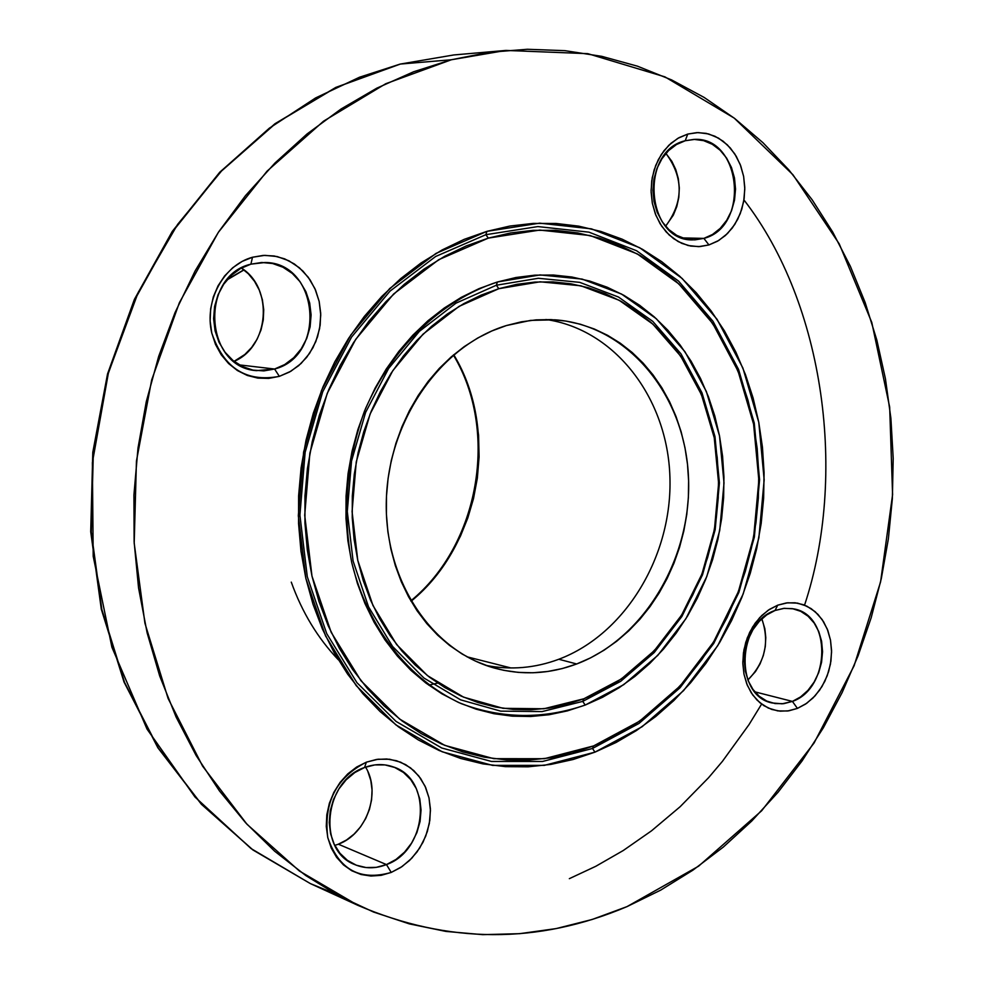 <?xml version="1.0" encoding="UTF-8"?>
<svg xmlns="http://www.w3.org/2000/svg" width="984" height="984" viewBox="0 0 984 984"><rect width="100%" height="100%" fill="white"/><g stroke="black" fill="none" stroke-linecap="round" stroke-linejoin="round"><path stroke-width="1.48" d="M703.88 238.386L712.539 234.463L720.263 228.337L726.709 220.293L731.53 210.748L734.519 200.17L735.528 189.076L734.482 178.006L731.469 167.501L726.598 158.08L720.104 150.208L712.318 144.291L703.621 140.638L694.433 139.433L685.208 140.749L687.767 134.058L698.234 132.569L708.664 133.959L718.529 138.129L727.348 144.857L734.704 153.787L740.214 164.488L743.633 176.407L744.802 188.965L743.67 201.56L740.275 213.565L734.802 224.389L727.508 233.516L718.75 240.477L708.935 244.942L703.88 238.386L682.379 237.919L703.88 238.386L693.056 239.887C646.402 241.72 638.936 151.155 685.208 140.749L693.585 139.445C741.272 135.62 750.435 226.886 703.88 238.386L708.935 244.942L717.57 241.178L725.442 235.471L732.268 228.042L737.791 219.161L741.801 209.162L744.162 198.448L744.777 187.391L743.633 176.407L740.755 165.927L736.266 156.321L730.3 147.969L723.105 141.192L714.925 136.247L706.081 133.344L696.918 132.606L687.767 134.058L678.997 137.674L670.953 143.32L663.942 150.773L658.271 159.752L654.139 169.912L651.716 180.847L651.113 192.126L652.343 203.294L655.356 213.922L660.018 223.589L666.156 231.917L673.523 238.595L681.814 243.368L690.706 246.074L699.87 246.59L708.935 244.942L698.554 246.652L688.124 245.52L678.173 241.572L669.181 235.004L661.642 226.123L655.922 215.373L652.343 203.294L651.088 190.502L652.232 177.673L655.701 165.435L661.334 154.451L668.825 145.275L677.791 138.363L687.767 134.058L685.208 140.749L676.439 144.55L668.542 150.638L661.949 158.719L656.992 168.387L653.942 179.137L652.933 190.429L654.04 201.671L657.189 212.298L662.22 221.769L668.849 229.592L676.758 235.385L685.541 238.866L694.729 239.887L703.88 238.386M274.585 369.025L284.733 364.547L293.761 357.709L301.215 348.853L306.75 338.41L310.108 326.922L311.104 314.917L309.689 302.998L305.95 291.756L300.058 281.719L292.273 273.417L282.986 267.242L272.654 263.527L261.781 262.482L250.908 264.155L252.494 257.242L264.831 255.348L277.18 256.553L288.902 260.785L299.431 267.808L308.25 277.254L314.929 288.644L319.16 301.411L320.747 314.929L319.615 328.533L315.815 341.583L309.542 353.416L301.092 363.477L290.87 371.251L279.358 376.355L274.585 369.025L239.321 364.892L274.585 369.025L256.443 370.648C204.451 367.487 199.408 275.84 250.908 264.155L264.991 262.507C318.927 262.371 326.996 355.925 274.585 369.025L279.358 376.355L289.481 372.038L298.681 365.654L306.614 357.426L312.974 347.684L317.549 336.799L320.157 325.163L320.698 313.219L319.16 301.411L315.593 290.169L310.132 279.936L302.961 271.092L294.351 263.97L284.622 258.853L274.13 255.963L263.281 255.41L252.494 257.242L242.187 261.387L232.765 267.709L224.61 275.95L218.042 285.815L213.319 296.91L210.65 308.791L210.121 320.993L211.769 333.035L215.508 344.425L221.191 354.732L228.595 363.551L237.415 370.55L247.292 375.457L257.845 378.114L268.681 378.409L279.358 376.355C246.209 382.542 223.688 368.102 211.769 333.035C204.131 300.907 223.479 265.139 252.494 257.242L250.908 264.155L240.6 268.497L231.375 275.299L223.725 284.216L218.03 294.794L214.586 306.491L213.602 318.718L215.09 330.845L218.989 342.223L225.09 352.309L233.073 360.562L242.519 366.589L252.937 370.095L263.81 370.906L274.585 369.025M367.942 771.751L370.82 780.57L372.063 790.017L371.595 799.734L369.455 809.352L365.716 818.504L360.525 826.867L354.068 834.112L346.565 839.967L338.336 844.198L386.466 864.579C375.581 868.823 365.052 868.823 354.867 864.616C316.946 850.803 323.871 780.718 364.547 767.508C374.387 763.855 383.932 763.645 393.182 766.88C432.812 778.848 427.819 850.188 386.466 864.579L396.048 859.426L404.559 852.119L411.619 843.054L416.872 832.673L420.07 821.48L421.054 810.029L419.774 798.885L416.281 788.578L410.758 779.623L403.465 772.465L394.744 767.483L385.015 764.912L374.781 764.912L364.547 767.508L366.368 762.169L377.991 759.242L389.615 759.254L400.636 762.182L410.525 767.852L418.79 775.982L425.051 786.154L428.999 797.852L430.438 810.496L429.332 823.485L425.703 836.179L419.75 847.962L411.755 858.257L402.087 866.547L391.238 872.427L386.466 864.579L338.336 844.198C366.749 833.965 381.386 792.354 365.581 767.126M792.415 701.408L800.632 696.881L807.975 690.35L814.1 682.121L818.7 672.613L821.566 662.293L822.55 651.666L821.603 641.248L818.774 631.568L814.186 623.069L808.061 616.205L800.705 611.322L792.464 608.653L783.768 608.37L775.035 610.486L777.717 605.172L787.63 602.786L797.507 603.118L806.843 606.156L815.183 611.716L822.12 619.514L827.31 629.157L830.508 640.154L831.578 651.961L830.471 664.015L827.224 675.725L822.009 686.512L815.059 695.848L806.732 703.277L797.421 708.406L792.415 701.408L754.839 691.838L792.415 701.408L782.169 703.818L771.997 702.933C734.531 695.836 736.807 622.663 775.035 610.486L784.26 608.321L793.436 608.838C831.874 614.582 830.914 688.246 792.415 701.408L797.421 708.406L805.613 704.04L813.091 697.902L819.586 690.202L824.85 681.26L828.676 671.408L830.951 661.014L831.566 650.461L830.508 640.154L827.827 630.461L823.583 621.765L817.962 614.397L811.16 608.641L803.436 604.717L795.072 602.786L786.388 602.934L777.717 605.172L769.402 609.416L761.764 615.517L755.109 623.241L749.71 632.294L745.761 642.318L743.437 652.909L742.834 663.659L743.966 674.138L746.782 683.941L751.173 692.687L756.954 700.018L763.904 705.676L771.739 709.439L780.164 711.174L788.836 710.817L797.421 708.406L787.594 711.001L777.717 710.891L768.295 708.062L759.808 702.662L752.686 694.938L747.311 685.27L743.966 674.138L742.809 662.134L743.929 649.846L747.262 637.927L752.625 626.98L759.746 617.571L768.258 610.178L777.717 605.172L775.035 610.486L766.708 614.902L759.217 621.408L752.944 629.686L748.234 639.317L745.306 649.809L744.322 660.608L745.331 671.174L748.27 680.965L753.006 689.476L759.267 696.291L766.733 701.063L775.035 703.56L783.744 703.671L792.415 701.408M234.069 361.349C269.222 346.934 273.909 288.127 241.4 268.054L248.362 273.798L254.548 281.35L259.284 290.083L262.371 299.665L263.724 309.751L263.269 319.948L261.043 329.886L257.119 339.185L251.633 347.487L244.819 354.498L234.069 361.349M665.614 226.222C683.585 201.941 683.683 177.673 665.934 153.418L671.875 161.388L675.787 169.605L678.308 178.571L679.317 187.969L678.812 197.427L676.783 206.603L673.314 215.152L665.614 226.222M747.877 679.993C765.072 662.49 769.734 642.097 761.837 618.801L764.851 628.727L765.798 637.571L765.281 646.611L763.326 655.516L760.017 663.954L755.466 671.605L747.877 679.993M582.737 701.395L583.893 698.763L543.857 708.775L503.07 708.32L463.587 697.164L427.45 675.614L396.638 644.569L372.948 605.48L357.77 560.351L352.075 511.594L356.245 461.902L370.095 414.03L392.8 370.673L423.034 334.154L459.061 306.381L498.827 288.693L496.354 285.237L455.961 303.17L419.381 331.35L388.655 368.41L365.593 412.444L351.534 461.029L347.291 511.495L353.084 561.003L368.52 606.821L392.604 646.488L423.895 678.001L460.61 699.845L500.708 711.137L542.11 711.58L582.737 701.395L620.683 681.334L654.225 652.54L681.887 616.476L702.49 574.877L715.184 529.663L719.415 482.849L714.974 436.552L701.998 392.862L680.965 353.809L652.724 321.313L618.469 297.033L579.724 282.359L538.334 278.275L496.354 285.237L497.424 281.978L540.105 274.917L582.171 279.099L621.531 294.044L656.316 318.742L684.999 351.792L706.352 391.484L719.513 435.887L724.015 482.935L719.722 530.487L706.832 576.439L685.897 618.715L657.804 655.369L623.745 684.655L585.197 705.061L582.737 701.395L585.197 705.061C543.463 719.39 502.098 718.898 461.066 703.572C408.643 679.55 367.672 627.644 351.706 562.442C342.223 511.434 346.466 461.053 364.424 411.3C391.251 348.053 440.93 300.403 497.424 281.978L496.354 285.237L455.961 303.17L419.381 331.35L388.655 368.41L365.593 412.444L351.534 461.029L347.291 511.495L353.084 561.003L368.52 606.821L392.604 646.488L423.895 678.001L460.61 699.845L500.708 711.137L542.11 711.58L582.737 701.395L620.683 681.334L654.225 652.54L681.887 616.476L702.49 574.877L715.184 529.663L719.415 482.849L714.974 436.552L701.998 392.862L680.965 353.809L652.724 321.313L618.469 297.033L579.724 282.359L538.334 278.275L496.354 285.237L498.827 288.693L516.846 284.327L534.988 282.064L553.069 281.891L570.917 283.798L588.358 287.734L605.221 293.65L621.359 301.461L636.636 311.067L650.916 322.383L664.065 335.273L675.996 349.603L686.586 365.236L695.774 382.026L703.486 399.812L709.649 418.421L714.236 437.708L717.201 457.474L718.541 477.572L718.234 497.818L716.291 518.027L712.724 538.039L707.582 557.67L700.879 576.759L692.699 595.148L683.093 612.663L672.146 629.145L659.932 644.459L646.562 658.456L632.159 671.002L616.82 681.974L600.683 691.26L583.893 698.763L566.587 704.396L548.937 708.086L531.102 709.771L513.23 709.427L495.506 707.041L478.113 702.588L461.201 696.119L444.965 687.644L429.565 677.25L415.174 665.024L401.927 651.051L389.984 635.479L379.492 618.444L370.55 600.129L363.281 580.695L357.77 560.351L354.068 539.306L352.247 517.793L352.321 496.034L354.277 474.251L358.127 452.702L363.809 431.595L371.263 411.164L380.414 391.632L391.14 373.194L403.342 356.06L416.872 340.378L431.57 326.331L447.302 314.031L463.87 303.601L481.102 295.138L498.827 288.693L540.167 281.793L580.941 285.803L619.108 300.231L652.859 324.13L680.694 356.159L701.432 394.633L714.236 437.708L718.615 483.353L714.446 529.49L701.936 574.078L681.617 615.086L654.335 650.633L621.285 679.009L583.893 698.763L582.737 701.395M592.503 748.467L593.672 745.897L544.287 758.713L493.796 758.676L444.707 745.355L399.59 719.046L360.98 680.768L331.165 632.294L311.977 576.107L304.708 515.247L309.874 453.144L327.229 393.366L355.741 339.308L393.661 293.958L438.729 259.69L488.335 238.116L485.862 234.696L435.629 256.492L389.984 291.153L351.583 337.045L322.715 391.767L305.138 452.283L299.911 515.149L307.291 576.759L326.725 633.635L356.946 682.687L396.048 721.407L441.73 748L491.434 761.444L542.541 761.468L592.503 748.467L639.01 723.424L680.005 687.804L713.744 643.438L738.873 592.417L754.359 537.055L759.574 479.762L754.261 423.046L738.554 369.406L712.994 321.301L678.542 281.055L636.599 250.748L588.973 232.162L537.891 226.578L485.862 234.696L486.932 231.351L539.663 223.159L591.433 228.854L639.674 247.722L682.158 278.46L717.029 319.271L742.895 368.028L758.787 422.37L764.162 479.835L758.873 537.879L743.178 593.967L717.742 645.664L683.572 690.633L642.072 726.745L594.963 752.145L592.503 748.467L594.963 752.145L616.132 742.453L636.451 730.534L655.725 716.524L673.831 700.571L690.596 682.81L705.885 663.437L719.599 642.601L731.629 620.51L741.875 597.349L750.251 573.328L756.708 548.617L761.186 523.451L763.645 498.027L764.076 472.566L762.452 447.277L758.787 422.37L753.117 398.065L745.454 374.56L735.847 352.075L724.384 330.796L711.137 310.944L696.205 292.691L679.698 276.221L661.765 261.707L642.515 249.321L622.146 239.173L600.818 231.424L578.727 226.148L556.071 223.466L533.07 223.417L509.946 226.037L486.932 231.351L464.251 239.333L442.173 249.924L420.906 263.06L400.697 278.62L381.767 296.467L364.338 316.43L348.619 338.312L334.769 361.891L322.973 386.909L313.355 413.096L306.036 440.168L301.104 467.831L298.607 495.776L298.57 523.685L300.981 551.274L305.815 578.223L313.01 604.25L322.444 629.071L334.031 652.429L347.61 674.089L363.01 693.855L380.07 711.518L398.582 726.918L418.348 739.956L439.135 750.497L460.733 758.479L482.923 763.879L505.469 766.647L528.162 766.819L550.782 764.42L573.118 759.5L594.963 752.145L544.337 765.367L492.553 765.38L442.185 751.788L395.863 724.864L356.196 685.627L325.544 635.898L305.815 578.223L298.324 515.739L303.625 451.963L321.461 390.574L350.747 335.077L389.713 288.546L435.998 253.417L486.932 231.351L485.862 234.696L435.629 256.492L389.984 291.153L351.583 337.045L322.715 391.767L305.138 452.283L299.911 515.149L307.291 576.759L326.725 633.635L356.946 682.687L396.048 721.407L441.73 748L491.434 761.444L542.541 761.468L592.503 748.467L639.01 723.424L680.005 687.804L713.744 643.438L738.873 592.417L754.359 537.055L759.574 479.762L754.261 423.046L738.554 369.406L712.994 321.301L678.542 281.055L636.599 250.748L588.973 232.162L537.891 226.578L485.862 234.696L488.335 238.116L539.724 230.072L590.203 235.545L637.263 253.884L678.714 283.81L712.785 323.588L738.061 371.14L753.596 424.166L758.849 480.253L753.683 536.895L738.369 591.655L713.523 642.097L680.165 685.959L639.637 721.161L593.672 745.897L592.503 748.467M226.947 279.96L243.983 269.923L226.947 279.96M357.955 905.378L310.366 883.595L252.863 849.93L201.388 804.272L157.87 747.766L124.033 682.035L101.303 609.194L90.713 531.717L92.791 452.345L107.527 373.969L134.377 299.419L172.298 231.375L219.789 172.175L274.991 123.713L335.839 87.391L400.131 64.095L453.772 54.956L400.365 64.058L451.336 59.766L505.911 50.43L587.805 53.665L664.963 76.887L734.212 118.105L792.956 174.758L839.266 243.921L871.787 322.432L889.671 407.093L892.586 494.657L880.582 581.913L854.124 665.713L814.076 742.994L761.678 810.755L698.603 866.178L627.005 906.621L592.061 919.511L556.157 928.589L519.601 933.681L482.701 934.652L445.826 931.405L409.332 923.878L373.576 912.045L338.951 895.932L305.852 875.6L274.647 851.197L245.717 822.87L219.432 790.878L196.136 755.515L176.136 717.102L159.715 676.057L147.12 632.823L138.547 587.879L134.119 541.754L133.922 494.977L137.994 448.101L146.272 401.718L158.682 356.368L175.041 312.58L195.139 270.895L218.719 231.781L245.471 195.668L275.04 162.95L307.057 133.959L341.104 108.966L376.786 88.179L413.674 71.746L451.336 59.766L489.368 52.287L527.362 49.274L564.951 50.664L601.741 56.334L637.411 66.162L671.641 79.938L704.15 97.441L734.667 118.461L762.981 142.717L788.873 169.924L812.169 199.813L832.735 232.089L850.422 266.43L865.157 302.531L876.842 340.095L885.44 378.803L890.901 418.335L893.201 458.396L892.353 498.654L888.38 538.826L881.307 578.604L871.197 617.681L858.109 655.75L842.144 692.539L823.387 727.729L801.985 761.062L778.061 792.243L751.776 821L723.326 847.064L692.896 870.176L660.707 890.114L627.005 906.621C537.891 944.382 448.212 943.964 357.955 905.378L299.431 871.037L246.984 824.26L202.606 766.167L168.092 698.456L144.931 623.266L134.193 543.18L136.444 461.053L151.684 379.922L179.359 302.752L218.337 232.359L267.058 171.155L323.588 121.143L385.765 83.726L451.336 59.766L400.365 64.058L336.27 87.305L275.545 123.566L220.404 172.003L172.926 231.228L134.993 299.345L108.105 373.981L93.345 452.48L91.266 531.95L101.844 609.502L124.55 682.367L158.338 748.074L201.757 804.506L253.085 850.053L310.366 883.595L251.018 848.54L195.004 797.04L147.059 729.144L111.918 647.263L93.197 556.28L92.373 462.64L108.4 372.936L138.19 292.457L177.612 224.401L222.495 169.826L269.345 128.178L315.593 97.945L359.566 77.207L399.861 64.181M545.886 319.493C615.086 329.296 667.558 398.249 669.907 476.908C672.638 555.554 625.59 634.151 558.826 659.255C625.578 634.151 672.638 555.554 669.907 476.908C667.558 398.249 615.086 329.296 545.886 319.493M411.078 601.249C480.29 545.173 500.081 430.795 453.735 354.732L463.144 373.108L470.536 392.948L475.727 413.833L478.581 435.297L479.097 456.883L477.351 478.113L473.513 498.581L467.818 517.928L460.561 535.886L452.05 552.282L442.566 567.018L432.419 580.056L421.853 591.446L411.078 601.249M511.077 667.988L466.933 656.795L511.077 667.988M310.366 883.595L334.474 893.472M576.673 663.979L558.826 659.255L576.673 663.979L590.597 657.853L603.991 650.239L616.734 641.224L628.714 630.879L639.846 619.33L650.006 606.661L659.132 593.008L667.127 578.481L673.954 563.229L679.526 547.387L683.806 531.077L686.77 514.46L688.37 497.67L688.615 480.856L687.484 464.177L684.987 447.769L681.137 431.779L675.971 416.367L669.538 401.644L661.863 387.77L653.019 374.867L643.093 363.059L632.146 352.469L620.289 343.195L607.62 335.335L594.238 328.976L580.277 324.203L565.861 321.055L551.138 319.603L536.231 319.862L521.286 321.842L506.465 325.532L530.647 320.39L554.878 319.812C626.906 324.855 684.015 393.6 688.345 474.608C693.166 555.579 645.406 638.001 576.673 663.979C549.453 674.126 522.098 675.516 494.608 668.124C431.053 650.781 383.698 579.269 386.355 499.528C388.643 419.799 440.93 345.384 506.465 325.532L491.914 330.932L477.769 337.992L464.19 346.639L451.312 356.811L439.27 368.41L428.212 381.325L418.237 395.42L409.467 410.574L402.001 426.601L395.9 443.366L391.251 460.672L388.102 478.347L386.478 496.194L386.404 514.042L387.868 531.692L390.869 548.961L395.347 565.677L401.263 581.655L408.532 596.734L417.093 610.781L426.847 623.647L437.683 635.197L449.467 645.344L462.099 653.991L475.432 661.076L489.319 666.512L503.648 670.301L518.248 672.38L532.996 672.773L547.744 671.482L562.344 668.542L576.673 663.979M366.368 762.169L356.651 767.04L347.77 773.891L340.07 782.44L333.847 792.366L329.369 803.288L326.811 814.777L326.27 826.363L327.783 837.605L331.251 848.036L336.565 857.273L343.502 864.936L351.768 870.754L361.054 874.505L370.98 876.043L381.177 875.342L391.238 872.427L400.796 867.421L409.479 860.533L416.97 852.021L423.009 842.218L427.351 831.492L429.848 820.238L430.402 808.885L428.999 797.852L425.678 787.544L420.562 778.356L413.846 770.632L405.752 764.691L396.601 760.755L386.737 758.984L376.528 759.451L366.368 762.169L364.547 767.508L354.83 772.551L346.122 779.832L338.89 788.959L333.49 799.488L330.218 810.877L329.234 822.538L330.599 833.866L334.228 844.284L339.935 853.263L347.413 860.348L356.282 865.194L366.085 867.556L376.318 867.347L386.466 864.579L391.238 872.427C360.009 881.295 338.853 869.696 327.783 837.605C323.441 802.686 336.307 777.544 366.368 762.169M486.022 665.393C510.573 670.227 534.841 668.185 558.826 659.255C534.841 668.185 510.573 670.227 486.022 665.393M569.342 878.663L595.775 866.301L623.253 850.52L651.506 830.828L680.116 806.732L708.505 777.791L722.404 761.37L749.07 724.531L761.604 704.089M804.555 605.148C847.286 476.367 825.023 304.696 743.941 199.924M593.672 745.897L572.356 753.043L550.56 757.803L528.506 760.115L506.391 759.919L484.411 757.188L462.787 751.899L441.742 744.089L421.484 733.781L402.247 721.063L384.227 706.02L367.622 688.788L352.629 669.526L339.418 648.407L328.152 625.639L318.964 601.458L311.977 576.107L307.291 549.859L304.942 522.996L304.978 495.801L307.414 468.593L312.223 441.656L319.345 415.285L328.705 389.787L340.181 365.421L353.662 342.457L368.963 321.128L385.925 301.67L404.35 284.265L424.03 269.087L444.731 256.27L466.244 245.926L488.335 238.116L510.757 232.913L533.291 230.33L555.714 230.342L577.805 232.937L599.354 238.042L620.154 245.57L640.031 255.434L658.813 267.5L676.328 281.633L692.441 297.672L707.029 315.47L719.968 334.831L731.161 355.581L740.546 377.512L748.037 400.439L753.596 424.166L757.176 448.47L758.762 473.156L758.344 498.002L755.946 522.824L751.579 547.387L745.269 571.495L737.09 594.951L727.09 617.558L715.343 639.108L701.949 659.428L687.004 678.333L670.645 695.639L652.97 711.198L634.151 724.851L614.323 736.462L593.672 745.897M585.197 705.061L602.503 697.312L619.133 687.718L634.938 676.389L649.797 663.437L663.56 649.01L676.143 633.216L687.422 616.218L697.324 598.161L705.749 579.207L712.637 559.527L717.939 539.293L721.616 518.666L723.621 497.842L723.941 476.982L722.576 456.268L719.513 435.887L714.802 416.011L708.455 396.823L700.522 378.483L691.063 361.165L680.153 345.04L667.865 330.243L654.311 316.934L639.6 305.249L623.856 295.311L607.214 287.23L589.822 281.104L571.839 277.008L553.426 275.028L534.767 275.176L516.034 277.488L497.424 281.978L479.134 288.595L461.324 297.316L444.214 308.066L427.966 320.747L412.776 335.249L398.791 351.436L386.183 369.135L375.088 388.163L365.63 408.335L357.93 429.442L352.051 451.238L348.078 473.513L346.061 495.998L345.987 518.482L347.881 540.708L351.706 562.442L357.413 583.438L364.941 603.5L374.178 622.417L385.039 639.994L397.376 656.057L411.054 670.461L425.937 683.081L441.841 693.781L458.618 702.502L476.072 709.156L494.029 713.72L512.32 716.168L530.745 716.5L549.158 714.728L567.362 710.891L585.197 705.061M428.741 685.147L437.732 683.068M334.794 845.416L338.336 844.198M227.415 279.407L243.847 269.825M505.456 50.467L453.772 54.956L400.131 64.095M291.276 582.134C302.113 612.343 317.783 638.198 338.262 659.711M410.845 600.83C479.405 544.804 499.134 430.857 453.378 355.027"/></g></svg>
